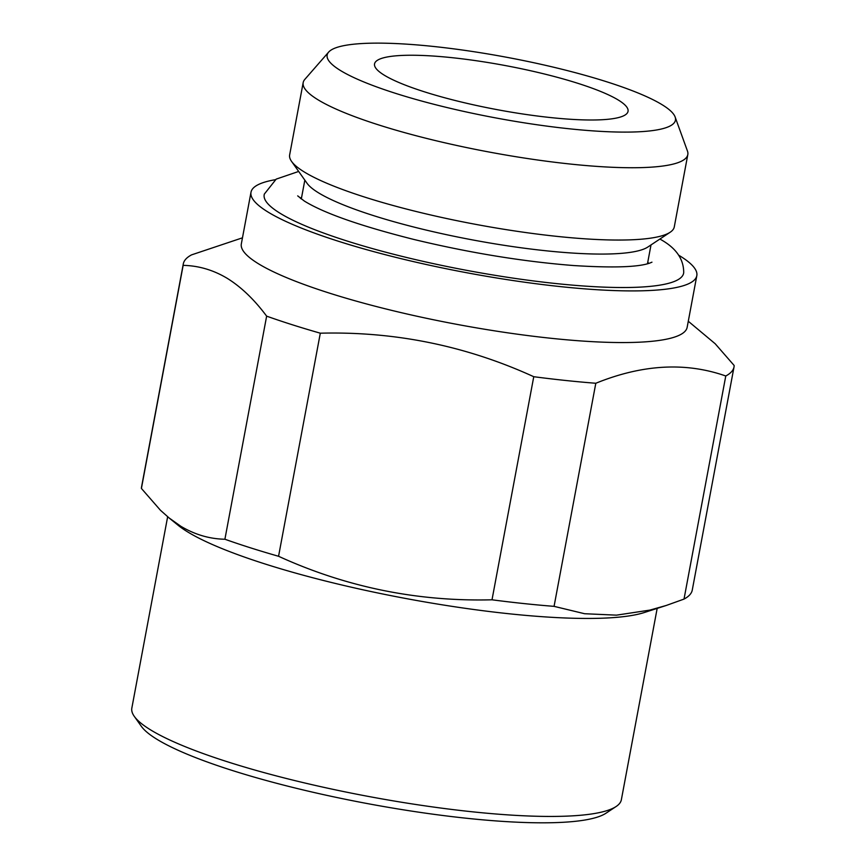 <?xml version="1.0" encoding="UTF-8"?>
<svg xmlns="http://www.w3.org/2000/svg" width="866" height="866" viewBox="0 0 866 866"><rect width="100%" height="100%" fill="white"/><g stroke="black" fill="none" stroke-linecap="round" stroke-linejoin="round"><path stroke-width="1.3" d="M183.148 265.364L141.407 488.446L160.47 510.291L169.13 517.976L180.821 526.268C194.839 534.625 209.529 538.944 224.9 539.237L266.641 316.144C254.323 299.593 241.181 286.992 227.228 278.332C213.328 270.008 198.639 265.689 183.148 265.364A280.14 48.712 10.6 0 1 183.3 263.903A280.14 48.712 10.6 0 1 191.548 254.875L242.469 237.825M554.067 606.352L584.593 613.723L616.484 615.152L649.846 610.108L666.3 605.453L684.021 599.088L725.773 375.996C685.764 361.934 642.442 364.348 595.808 383.259L554.067 606.352A280.14 48.712 10.6 0 1 492.007 599.802L533.759 376.71C466.07 345.805 394.918 331.299 320.312 333.194L278.56 556.275C346.238 587.18 417.39 601.686 492.007 599.802M169.13 517.987L178.179 525.326A249.018 43.3 10.6 0 0 187.954 532.092A249.018 43.3 10.6 0 0 420.411 601.156A249.018 43.3 10.6 0 0 644.25 612.543L666.3 605.453M183.3 263.903L141.548 486.984A280.14 48.712 10.6 0 0 141.407 488.446M684.021 599.088A280.14 48.712 10.6 0 0 692.27 590.049L734.022 366.968A280.14 48.712 10.6 0 0 734.162 365.506L715.197 343.759L688.286 321.254M224.9 539.237A280.14 48.712 10.6 0 0 278.56 556.275M275.291 179.706A226.784 39.435 10.6 0 0 250.999 192.241L241.333 243.898A226.784 39.435 10.6 0 0 258.696 263.913A226.784 39.435 10.6 0 0 504.835 332.403A226.784 39.435 10.6 0 0 687.149 327.326L696.816 275.68A226.784 39.435 10.6 0 0 678.684 255.199M266.641 316.144A280.14 48.712 10.6 0 0 320.312 333.194M533.759 376.71A280.14 48.712 10.6 0 0 595.808 383.259M725.773 375.996A280.14 48.712 10.6 0 0 734.022 366.968M659.892 239.048L660.163 239.211C675.87 247.795 683.718 258.912 683.707 272.552A213.35 37.108 -169.4 0 1 513.928 278.246A213.35 37.108 -169.4 0 1 280.53 213.545A213.35 37.108 -169.4 0 1 264.346 194.071L276.189 179.121L298.673 171.446M301.649 197.177A177.952 30.949 10.6 0 0 300.426 198.346M648.515 263.491A177.952 30.949 10.6 0 0 647.811 261.954M167.647 516.764L131.838 708.107A249.018 43.3 10.6 0 0 134.273 716.344L141.32 726.293A240.12 41.763 10.6 0 0 157.352 739.542A240.12 41.763 10.6 0 0 397.213 808.822A240.12 41.763 10.6 0 0 605.951 813.239L616.116 806.517A249.018 43.3 10.6 0 0 621.366 799.719L657.175 608.397M134.273 716.344A249.018 43.3 10.6 0 0 150.901 730.081A249.018 43.3 10.6 0 0 399.648 801.927A249.018 43.3 10.6 0 0 616.116 806.517M384.417 75.277A128.958 22.429 10.6 0 0 524.374 114.225A128.958 22.429 10.6 0 0 628.045 111.335A128.958 22.429 10.6 0 0 505.419 65.578A128.958 22.429 10.6 0 0 374.545 63.9A128.958 22.429 10.6 0 0 384.417 75.277M250.999 192.241A226.784 39.435 10.6 0 0 268.363 212.257A226.784 39.435 10.6 0 0 514.501 280.757A226.784 39.435 10.6 0 0 696.816 275.68M328.636 52.112L304.821 79.391A195.651 34.023 10.6 0 0 303.176 82.616A195.651 34.023 10.6 0 0 318.158 99.882A195.651 34.023 10.6 0 0 530.512 158.976A195.651 34.023 10.6 0 0 687.81 154.603A195.651 34.023 10.6 0 0 687.442 150.998L675.112 116.953A177.173 30.808 10.6 0 0 506.956 57.329A177.173 30.808 10.6 0 0 328.636 52.112A177.173 30.808 10.6 0 0 340.717 70.666A177.173 30.808 10.6 0 0 541.705 125.418A177.173 30.808 10.6 0 0 675.112 116.953M303.176 82.616L289.645 154.927A195.651 34.023 10.6 0 0 291.561 161.401L307.062 183.289A176.09 30.624 10.6 0 0 318.818 193.01A176.09 30.624 10.6 0 0 494.713 243.811A176.09 30.624 10.6 0 0 647.79 247.059L670.154 232.25A195.651 34.023 10.6 0 0 674.278 226.914L687.81 154.603M291.561 161.401A195.651 34.023 10.6 0 0 304.626 172.193A195.651 34.023 10.6 0 0 500.072 228.646A195.651 34.023 10.6 0 0 670.154 232.25M297.698 195.878L304.388 201.085C324.046 213.22 360.559 226.015 413.948 239.471C469.653 252.85 522.847 261.543 573.552 265.537C612.511 267.984 637.831 267.204 649.532 263.177L651.957 262.181M304.832 180.15L301.303 198.996M651.005 244.926L647.476 263.784"/></g></svg>
